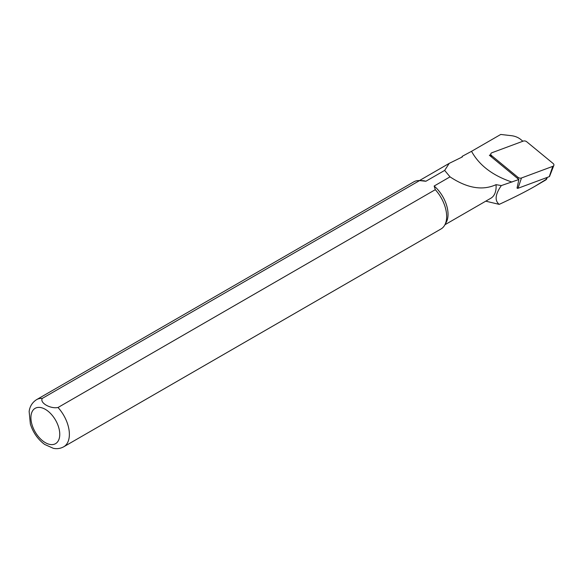 <?xml version="1.0" encoding="UTF-8"?>
<svg xmlns="http://www.w3.org/2000/svg" width="583" height="583" viewBox="0 0 583 583"><rect width="100%" height="100%" fill="white"/><g stroke="black" fill="none" stroke-linecap="round" stroke-linejoin="round"><path stroke-width="0.87" d="M521.479 177.983A2.718 1.866 -168.4 0 1 518.032 177.378L491.527 155.566A2.718 1.866 11.6 0 1 490.762 154.123A2.718 1.866 11.6 0 1 491.935 152.739L523.221 141.115A2.718 1.866 11.6 0 1 526.668 141.727L553.172 163.531A2.718 1.866 -168.4 0 1 553.85 165.397A2.718 1.866 -168.4 0 1 552.764 166.359L521.479 177.983L517.988 188.28A0.736 0.503 -168.4 0 1 517.063 188.112L517.106 187.631M485.756 201.171L499.208 204.371C494.501 200.625 495.215 194.358 501.329 185.576L518.87 179.513L517.063 188.112M553.85 165.397L549.572 176.401A0.736 0.503 -168.4 0 1 549.273 176.656L552.764 166.359M517.988 188.28L549.273 176.656M499.208 204.371C513.878 197.593 525.844 191.537 535.107 186.196L546.643 179.068L547.291 177.4M546.694 177.618L546.147 179.214C546.854 178.966 546.672 179.251 545.615 180.052L535.107 186.196M522.885 141.239L520.721 139.461A13.351 9.139 11.6 0 0 511.429 135.686L500.739 134.454L471.53 151.318C479.262 165.361 492.744 175.614 511.976 182.071M518.87 179.513L489.37 155.246L490.74 154.735M63.744 446.782L441.032 228.959A27.197 15.705 -120 0 0 444.756 225.053A27.197 15.705 -120 0 0 435.297 189.679L58.008 407.502C50.371 409.069 39.542 402.809 42.275 398.415L419.563 180.592A27.197 15.705 -120 0 0 419.075 180.57A27.197 15.705 -120 0 0 413.828 181.845L36.54 399.668C30.68 403.451 29.456 408.902 29.15 411.525L30.367 424.067C33.129 432.63 37.895 439.422 44.665 444.435L53.359 448.327C57.083 449.063 60.545 448.546 63.744 446.782A27.197 15.705 -120 0 0 58.008 407.502M444.756 225.053L446.25 222.334A25.499 14.721 -120 0 0 434.146 186.035L435.297 189.679M419.563 180.592L425.874 181.255A25.499 14.721 -120 0 0 422.172 180.635L419.075 180.57M444.924 224.746L490.842 198.235A25.499 14.721 -120 0 0 496.053 184.658C482.527 190.845 467.187 188.243 450.032 176.86L434.146 186.035M425.874 181.255L444.661 170.411L449.216 163.371L462.341 156.922L462.312 156.273A26.184 15.114 -120 0 0 461.765 157.206M501.329 185.576L496.053 184.658M450.032 176.86L444.661 170.411M471.53 151.325L462.312 156.273M517.908 178.726L518.032 177.378M491.403 156.922L491.527 155.566M45.336 442.657A20.398 11.777 -120 0 0 57.826 424.883A20.398 11.777 -120 0 0 32.845 410.461A20.398 11.777 -120 0 0 45.336 442.657M42.275 398.415A27.197 15.705 -120 0 0 36.54 399.668M490.682 156.324L490.762 154.123M449.216 163.371L419.417 180.577"/></g></svg>
